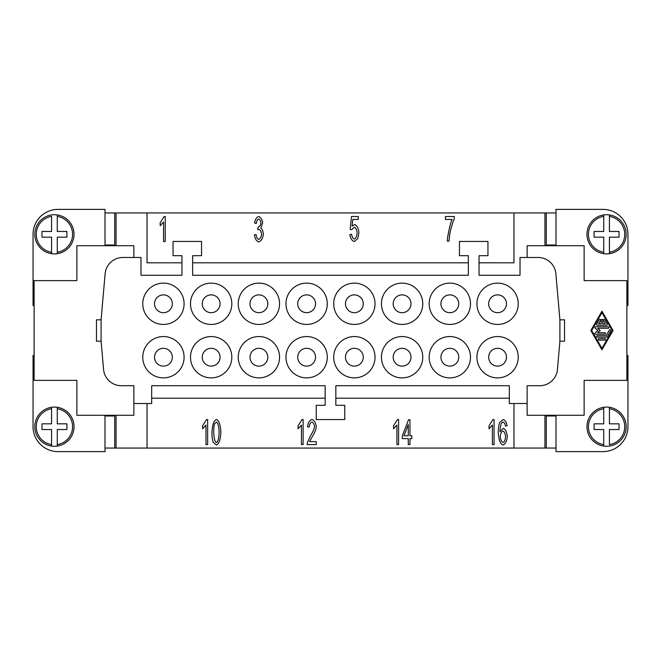 <?xml version="1.0" encoding="UTF-8"?>
<svg xmlns="http://www.w3.org/2000/svg" width="661" height="661" viewBox="0 0 661 661"><rect width="100%" height="100%" fill="white"/><g stroke="black" fill="none" stroke-linecap="round" stroke-linejoin="round"><path stroke-width="0.99" d="M202.258 357.221A8.899 8.899 0 0 1 211.165 348.314A8.899 8.899 0 0 1 220.063 357.221A8.899 8.899 0 0 1 211.165 366.12A8.899 8.899 0 0 1 202.258 357.221A8.907 8.907 0 0 0 211.165 366.12A8.907 8.907 0 0 0 220.072 357.221A8.907 8.907 0 0 0 211.165 348.314A8.907 8.907 0 0 0 202.258 357.221M626.884 355.436L627.95 355.436L627.95 426.684A24.936 24.936 0 0 1 603.014 451.62L555.992 451.62L555.992 415.282M626.884 305.564L627.95 305.564L627.95 234.316A24.936 24.936 0 0 0 603.014 209.38L555.992 209.38L555.992 245.718M527.139 257.476L527.139 245.718L584.134 245.718L584.134 280.628L626.884 280.628L626.884 380.372L584.134 380.372L584.134 415.282L527.139 415.282L527.139 403.524L509.325 403.524L509.325 385.718L335.846 385.718L335.846 405.309L344.753 405.309L344.753 419.553L316.247 419.553L316.247 405.309L325.154 405.309L325.154 385.718L151.675 385.718L151.675 403.524L133.861 403.524L133.861 385.718L121.31 385.718A17.814 17.814 0 0 1 103.562 369.458L101.092 341.183L96.456 341.183L96.456 319.817L101.092 319.817L105.124 273.728A17.814 17.814 0 0 1 122.863 257.476L140.983 257.476L140.983 275.282L181.957 275.282L181.957 255.691L173.05 255.691L173.05 241.447L201.547 241.447L201.547 255.691L192.64 255.691L192.64 275.282L468.36 275.282L468.36 255.691L459.453 255.691L459.453 241.447L487.95 241.447L487.95 255.691L479.043 255.691L479.043 275.282L520.017 275.282L520.017 257.476L538.137 257.476A17.814 17.814 0 0 1 555.876 273.728L559.908 319.817L564.544 319.817L564.544 341.183L559.908 341.183L557.438 369.458A17.814 17.814 0 0 1 539.69 385.718L527.139 385.718L527.139 403.524M590.818 330.5L601.948 311.207L613.069 330.5L601.948 349.793L590.818 330.5M591.678 330.5L601.948 312.686L612.218 330.5L601.948 348.314L591.678 330.5M602.692 323.824L605.278 323.824L603.353 320.478A0.744 0.744 0 0 1 603.625 319.47A0.744 0.744 0 0 1 604.641 319.742L607.211 324.196A0.744 0.744 0 0 1 606.567 325.303L597.329 325.303A0.744 0.744 0 0 1 596.685 324.196L599.254 319.742A0.744 0.744 0 0 1 600.262 319.47A0.744 0.744 0 0 1 600.535 320.478L598.61 323.824L601.204 323.824L601.204 320.114A0.744 0.744 0 0 1 601.948 319.37A0.744 0.744 0 0 1 602.692 320.114L602.692 323.824M604.856 338.663A0.744 0.744 0 0 1 605.592 339.407A0.744 0.744 0 0 1 604.856 340.151L599.04 340.151A0.744 0.744 0 0 1 598.296 339.407A0.744 0.744 0 0 1 599.04 338.663L604.856 338.663M597.329 337.176A0.744 0.744 0 0 1 596.586 336.441A0.744 0.744 0 0 1 597.329 335.697L606.137 335.697L609.343 330.128A0.744 0.744 0 0 1 610.359 329.856A0.744 0.744 0 0 1 610.632 330.872L607.211 336.804A0.744 0.744 0 0 1 606.567 337.176L597.329 337.176M604.856 334.21L595.611 334.21A0.744 0.744 0 0 1 595.123 332.904L597.899 330.5L595.123 328.096A0.744 0.744 0 0 1 595.611 326.79L608.277 326.79A0.744 0.744 0 0 1 609.021 327.534A0.744 0.744 0 0 1 608.277 328.277L597.602 328.277L600.163 330.5L597.602 332.723L604.856 332.723A0.744 0.744 0 0 1 605.592 333.466A0.744 0.744 0 0 1 604.856 334.21M555.637 448.051L513.961 448.059L513.961 403.524M544.945 448.059L544.945 415.282M544.945 245.718L544.945 212.941L555.637 212.949M479.043 262.814L513.961 262.814L513.961 212.941L544.945 212.941M105.363 212.949L147.039 212.941L147.039 262.814L181.957 262.814M116.055 212.941L116.055 245.718M133.861 257.476L133.861 245.718L76.866 245.718L76.866 280.628L34.116 280.628L34.116 380.372L76.866 380.372L76.866 415.282L133.861 415.282L133.861 403.524M34.116 305.564L33.05 305.564L33.05 234.316A24.936 24.936 0 0 1 57.986 209.38L105.008 209.38L105.008 245.718M192.64 262.814L468.36 262.814M559.908 319.817L559.908 341.183M509.325 398.186L335.846 398.186M147.039 403.524L147.039 448.059L513.961 448.059M503.219 419.553C505.211 420.173 506.5 422.247 507.094 425.775L505.417 426.023L504.789 423.379L503.104 422.065L501.674 422.883C500.724 424.486 500.154 427.436 499.964 431.74L503.294 428.411C505.475 429.32 506.813 432.013 507.318 436.491C506.813 441.127 505.384 443.961 503.046 445.01C500.402 444.209 498.824 440.176 498.295 432.922C498.295 428.105 498.782 424.602 499.757 422.404L503.219 419.553M409.952 444.589L408.275 444.589L408.275 438.623L402.326 438.623L402.326 435.806L408.581 419.652L409.952 419.652L409.952 435.806L411.795 435.806L411.795 438.623L409.952 438.623L409.952 444.589M309.538 441.639L316.247 441.639L316.247 444.589L307.183 444.589L307.373 442.457L310.703 435.368C313.083 431.592 314.347 428.601 314.504 426.403C314.223 424.048 313.355 422.61 311.918 422.082C310.414 422.586 309.522 424.246 309.241 427.08L307.505 426.758C308.092 422.602 309.579 420.198 311.951 419.553C314.372 420.388 315.793 422.693 316.231 426.477C316.148 429.096 314.801 432.558 312.182 436.855L309.538 441.639M213.313 442.44C212.412 440.35 211.958 436.962 211.958 432.294C212.355 424.874 213.842 420.636 216.428 419.553C218.998 420.388 220.485 424.635 220.873 432.294C220.485 439.672 219.006 443.911 216.428 445.01L213.313 442.44M207.645 419.553L207.645 444.589L205.976 444.589L205.976 425.089L202.613 428.774L202.613 425.808L206.562 419.553L207.645 419.553M303.118 419.553L303.118 444.589L301.441 444.589L301.441 425.089L298.078 428.774L298.078 425.808L302.036 419.553L303.118 419.553M398.583 419.553L398.583 444.589L396.914 444.589L396.914 425.089L393.551 428.774L393.551 425.808L397.501 419.553L398.583 419.553M494.056 419.553L494.056 444.589L492.379 444.589L492.379 425.089L489.016 428.774L489.016 425.808L492.974 419.553L494.056 419.553M216.428 442.498C217.907 442.168 218.808 438.764 219.146 432.294C218.816 425.808 217.899 422.404 216.411 422.082L214.544 423.875C213.974 425.395 213.693 428.196 213.693 432.294C214.024 438.772 214.932 442.176 216.428 442.498M408.275 424.552L403.987 435.806L408.275 435.806L408.275 424.552M503.004 442.498C504.401 441.895 505.26 439.962 505.591 436.681C505.285 433.533 504.401 431.674 502.947 431.112C501.476 431.707 500.567 433.5 500.228 436.508C500.608 439.739 501.525 441.73 503.004 442.498M325.154 398.186L151.675 398.186M101.092 341.183L101.092 319.817M518.232 303.779A20.665 20.665 0 0 1 497.568 324.444A20.665 20.665 0 0 1 476.912 303.779A20.665 20.665 0 0 1 497.568 283.123A20.665 20.665 0 0 1 518.232 303.779M470.5 303.779A20.665 20.665 0 0 1 449.835 324.444A20.665 20.665 0 0 1 429.179 303.779A20.665 20.665 0 0 1 449.835 283.123A20.665 20.665 0 0 1 470.5 303.779M422.759 303.779A20.665 20.665 0 0 1 402.103 324.444A20.665 20.665 0 0 1 381.438 303.779A20.665 20.665 0 0 1 402.103 283.123A20.665 20.665 0 0 1 422.759 303.779M375.027 303.779A20.665 20.665 0 0 1 354.37 324.444A20.665 20.665 0 0 1 333.706 303.779A20.665 20.665 0 0 1 354.37 283.123A20.665 20.665 0 0 1 375.027 303.779M327.294 303.779A20.665 20.665 0 0 1 306.63 324.444A20.665 20.665 0 0 1 285.973 303.779A20.665 20.665 0 0 1 306.63 283.123A20.665 20.665 0 0 1 327.294 303.779M279.562 303.779A20.665 20.665 0 0 1 258.897 324.444A20.665 20.665 0 0 1 238.241 303.779A20.665 20.665 0 0 1 258.897 283.123A20.665 20.665 0 0 1 279.562 303.779M231.821 303.779A20.665 20.665 0 0 1 211.165 324.444A20.665 20.665 0 0 1 190.5 303.779A20.665 20.665 0 0 1 211.165 283.123A20.665 20.665 0 0 1 231.821 303.779M184.089 303.779A20.665 20.665 0 0 1 163.432 324.444A20.665 20.665 0 0 1 142.768 303.779A20.665 20.665 0 0 1 163.432 283.123A20.665 20.665 0 0 1 184.089 303.779M518.232 357.221A20.665 20.665 0 0 1 497.568 377.877A20.665 20.665 0 0 1 476.912 357.221A20.665 20.665 0 0 1 497.568 336.556A20.665 20.665 0 0 1 518.232 357.221M470.5 357.221A20.665 20.665 0 0 1 449.835 377.877A20.665 20.665 0 0 1 429.179 357.221A20.665 20.665 0 0 1 449.835 336.556A20.665 20.665 0 0 1 470.5 357.221M422.759 357.221A20.665 20.665 0 0 1 402.103 377.877A20.665 20.665 0 0 1 381.438 357.221A20.665 20.665 0 0 1 402.103 336.556A20.665 20.665 0 0 1 422.759 357.221M375.027 357.221A20.665 20.665 0 0 1 354.37 377.877A20.665 20.665 0 0 1 333.706 357.221A20.665 20.665 0 0 1 354.37 336.556A20.665 20.665 0 0 1 375.027 357.221M327.294 357.221A20.665 20.665 0 0 1 306.63 377.877A20.665 20.665 0 0 1 285.973 357.221A20.665 20.665 0 0 1 306.63 336.556A20.665 20.665 0 0 1 327.294 357.221M279.562 357.221A20.665 20.665 0 0 1 258.897 377.877A20.665 20.665 0 0 1 238.241 357.221A20.665 20.665 0 0 1 258.897 336.556A20.665 20.665 0 0 1 279.562 357.221M231.821 357.221A20.665 20.665 0 0 1 211.165 377.877A20.665 20.665 0 0 1 190.5 357.221A20.665 20.665 0 0 1 211.165 336.556A20.665 20.665 0 0 1 231.821 357.221M184.089 357.221A20.665 20.665 0 0 1 163.432 377.877A20.665 20.665 0 0 1 142.768 357.221A20.665 20.665 0 0 1 163.432 336.556A20.665 20.665 0 0 1 184.089 357.221M488.669 303.779A8.907 8.907 0 0 0 497.568 312.686A8.907 8.907 0 0 0 506.475 303.779A8.907 8.907 0 0 0 497.568 294.88A8.907 8.907 0 0 0 488.669 303.779M440.928 303.779A8.907 8.907 0 0 0 449.835 312.686A8.907 8.907 0 0 0 458.742 303.779A8.907 8.907 0 0 0 449.835 294.88A8.907 8.907 0 0 0 440.928 303.779A8.899 8.899 0 0 1 449.835 294.88A8.899 8.899 0 0 1 458.742 303.779A8.899 8.899 0 0 1 449.835 312.686A8.899 8.899 0 0 1 440.937 303.779M393.196 303.779A8.907 8.907 0 0 0 402.103 312.686A8.907 8.907 0 0 0 411.01 303.779A8.907 8.907 0 0 0 402.103 294.88A8.907 8.907 0 0 0 393.196 303.779M345.463 303.779A8.907 8.907 0 0 0 354.37 312.686A8.907 8.907 0 0 0 363.269 303.779A8.907 8.907 0 0 0 354.37 294.88A8.907 8.907 0 0 0 345.463 303.779A8.899 8.899 0 0 1 354.37 294.88A8.899 8.899 0 0 1 363.269 303.779A8.899 8.899 0 0 1 354.37 312.686A8.899 8.899 0 0 1 345.463 303.779M297.731 303.779A8.907 8.907 0 0 0 306.63 312.686A8.907 8.907 0 0 0 315.537 303.779A8.907 8.907 0 0 0 306.63 294.88A8.907 8.907 0 0 0 297.731 303.779M249.99 303.779A8.907 8.907 0 0 0 258.897 312.686A8.907 8.907 0 0 0 267.804 303.779A8.907 8.907 0 0 0 258.897 294.88A8.907 8.907 0 0 0 249.99 303.779A8.899 8.899 0 0 1 258.897 294.88A8.899 8.899 0 0 1 267.804 303.779A8.899 8.899 0 0 1 258.897 312.686A8.899 8.899 0 0 1 249.998 303.779M202.258 303.779A8.907 8.907 0 0 0 211.165 312.686A8.907 8.907 0 0 0 220.072 303.779A8.907 8.907 0 0 0 211.165 294.88A8.907 8.907 0 0 0 202.258 303.779M154.525 303.779A8.907 8.907 0 0 0 163.432 312.686A8.907 8.907 0 0 0 172.331 303.779A8.907 8.907 0 0 0 163.432 294.88A8.907 8.907 0 0 0 154.525 303.779A8.899 8.899 0 0 1 163.432 294.88A8.899 8.899 0 0 1 172.331 303.779A8.899 8.899 0 0 1 163.432 312.686A8.899 8.899 0 0 1 154.525 303.779M488.669 357.221A8.907 8.907 0 0 0 497.568 366.12A8.907 8.907 0 0 0 506.475 357.221A8.907 8.907 0 0 0 497.568 348.314A8.907 8.907 0 0 0 488.669 357.221A8.899 8.899 0 0 1 497.568 348.314A8.899 8.899 0 0 1 506.475 357.221A8.899 8.899 0 0 1 497.568 366.12A8.899 8.899 0 0 1 488.669 357.221M440.928 357.221A8.907 8.907 0 0 0 449.835 366.12A8.907 8.907 0 0 0 458.742 357.221A8.907 8.907 0 0 0 449.835 348.314A8.907 8.907 0 0 0 440.928 357.221M393.196 357.221A8.907 8.907 0 0 0 402.103 366.12A8.907 8.907 0 0 0 411.01 357.221A8.907 8.907 0 0 0 402.103 348.314A8.907 8.907 0 0 0 393.196 357.221A8.899 8.899 0 0 1 402.103 348.314A8.899 8.899 0 0 1 411.002 357.221A8.899 8.899 0 0 1 402.103 366.12A8.899 8.899 0 0 1 393.196 357.221M345.463 357.221A8.907 8.907 0 0 0 354.37 366.12A8.907 8.907 0 0 0 363.269 357.221A8.907 8.907 0 0 0 354.37 348.314A8.907 8.907 0 0 0 345.463 357.221M297.731 357.221A8.907 8.907 0 0 0 306.63 366.12A8.907 8.907 0 0 0 315.537 357.221A8.907 8.907 0 0 0 306.63 348.314A8.907 8.907 0 0 0 297.731 357.221A8.899 8.899 0 0 1 306.63 348.314A8.899 8.899 0 0 1 315.537 357.221A8.899 8.899 0 0 1 306.63 366.12A8.899 8.899 0 0 1 297.731 357.221M249.99 357.221A8.907 8.907 0 0 0 258.897 366.12A8.907 8.907 0 0 0 267.804 357.221A8.907 8.907 0 0 0 258.897 348.314A8.907 8.907 0 0 0 249.99 357.221M154.525 357.221A8.907 8.907 0 0 0 163.432 366.12A8.907 8.907 0 0 0 172.331 357.221A8.907 8.907 0 0 0 163.432 348.314A8.907 8.907 0 0 0 154.525 357.221M54.425 253.915A19.59 19.59 0 0 1 34.835 234.316A19.59 19.59 0 0 1 57.276 214.932L57.276 216.378L57.276 214.932A19.59 19.59 0 0 1 57.276 253.7A19.59 19.59 0 0 1 54.425 253.915M51.575 253.7L51.575 237.167L41.957 237.167L41.957 231.466L51.575 231.466L51.575 216.378A18.169 18.169 0 0 0 51.575 252.262L51.575 253.7A19.59 19.59 0 0 1 51.575 214.932M57.276 253.7L57.276 252.262L57.276 253.7M57.276 216.378L57.276 231.466L66.893 231.466L66.893 237.167L57.276 237.167L57.276 252.262A18.169 18.169 0 0 0 57.276 216.378M33.05 234.316A24.936 24.936 0 0 1 57.986 209.38M105.008 245.016L114.708 245.016L114.708 212.949L105.008 212.949M57.986 451.62A24.936 24.936 0 0 1 33.05 426.684A24.936 24.936 0 0 0 57.986 451.62L105.008 451.62L105.008 415.282M105.008 415.984L114.708 415.984L114.708 448.051L105.008 448.051M34.116 355.436L33.05 355.436L33.05 426.684M54.425 407.085A19.59 19.59 0 0 1 57.276 407.3L57.276 423.833L66.893 423.833L66.893 429.534L57.276 429.534L57.276 446.068A19.59 19.59 0 0 0 57.276 407.3L57.276 408.738A18.169 18.169 0 0 1 57.276 444.622L57.276 446.068A19.59 19.59 0 0 1 51.575 446.068L51.575 429.534L41.957 429.534L41.957 423.833L51.575 423.833L51.575 407.3A19.59 19.59 0 0 1 54.425 407.085M51.575 408.738L51.575 407.3A19.59 19.59 0 0 0 51.575 446.068L51.575 444.622A18.169 18.169 0 0 1 51.575 408.738M116.055 415.282L116.055 448.059L105.363 448.051M147.039 448.059L116.055 448.059M555.637 245.016L555.637 245.718M105.363 415.984L105.363 415.282M105.363 245.718L105.363 245.016M555.637 415.282L555.637 415.984M513.961 212.941L147.039 212.941M497.568 312.686A8.907 8.907 0 0 0 506.475 303.779A8.907 8.907 0 0 0 497.568 294.88A8.907 8.907 0 0 0 488.669 303.779A8.907 8.907 0 0 0 497.568 312.686M163.432 366.12A8.907 8.907 0 0 0 172.331 357.221A8.907 8.907 0 0 0 163.432 348.314A8.907 8.907 0 0 0 154.525 357.221A8.907 8.907 0 0 0 163.432 366.12M258.74 241.959C256.468 241.174 255.014 238.828 254.386 234.928L256.055 234.523C256.592 237.464 257.484 239.092 258.74 239.431C260.277 238.795 261.211 237.059 261.549 234.217C261.244 231.548 260.351 229.937 258.872 229.375L257.691 229.714L258.145 227.078C259.624 226.74 260.55 225.351 260.938 222.914C260.69 220.766 259.938 219.469 258.699 219.014C257.484 219.386 256.658 220.89 256.228 223.517L254.559 222.972C255.27 219.278 256.633 217.122 258.658 216.511C260.855 217.378 262.186 219.535 262.673 222.972L260.789 228.028C262.243 229.119 263.095 231.168 263.334 234.168C262.797 238.39 261.269 240.984 258.74 241.959M452.124 219.452L445.415 219.452L445.415 216.511L454.272 216.511L454.272 218.882C452.446 223.071 450.926 228.194 449.711 234.258L449.067 241.116L447.34 241.116C447.224 237.084 450.29 222.897 452.124 219.452M354.246 241.538C351.933 240.794 350.47 238.481 349.851 234.581L351.619 234.316C352.09 237.068 352.957 238.638 354.246 239.026C355.825 238.373 356.791 236.341 357.13 232.928C356.816 229.731 355.849 227.838 354.222 227.268L351.735 229.698L350.156 229.317L351.487 216.511L358.27 216.511L358.27 219.435L352.817 219.435L352.098 226.128L354.684 224.566C356.99 225.484 358.402 228.177 358.923 232.647L357.832 238.514L354.246 241.538M165.225 216.511L165.225 241.538L163.556 241.538L163.556 222.038L160.185 225.723L160.185 222.757L164.143 216.511L165.225 216.511M606.575 407.085A19.59 19.59 0 0 1 626.165 426.684A19.59 19.59 0 0 1 603.724 446.068L603.724 444.622L603.724 446.068A19.59 19.59 0 0 1 603.724 407.3A19.59 19.59 0 0 1 606.575 407.085M609.425 407.3L609.425 423.833L619.043 423.833L619.043 429.534L609.425 429.534L609.425 444.622A18.169 18.169 0 0 0 609.425 408.738L609.425 407.3A19.59 19.59 0 0 1 609.425 446.068M603.724 407.3L603.724 408.738L603.724 407.3M603.724 444.622L603.724 429.534L594.107 429.534L594.107 423.833L603.724 423.833L603.724 408.738A18.169 18.169 0 0 0 603.724 444.622M555.992 245.016L546.292 245.016L546.292 212.949L555.992 212.949M555.992 415.984L546.292 415.984L546.292 448.051L555.992 448.051M606.575 253.915A19.59 19.59 0 0 1 603.724 253.7L603.724 237.167L594.107 237.167L594.107 231.466L603.724 231.466L603.724 214.932A19.59 19.59 0 0 0 603.724 253.7L603.724 252.262A18.169 18.169 0 0 1 603.724 216.378L603.724 214.932A19.59 19.59 0 0 1 609.425 214.932L609.425 231.466L619.043 231.466L619.043 237.167L609.425 237.167L609.425 253.7A19.59 19.59 0 0 1 606.575 253.915M609.425 252.262L609.425 253.7A19.59 19.59 0 0 0 609.425 214.932L609.425 216.378A18.169 18.169 0 0 1 609.425 252.262M57.276 214.932A19.59 19.59 0 0 1 74.015 234.316M603.724 446.068A19.59 19.59 0 0 1 586.985 426.684"/></g></svg>
